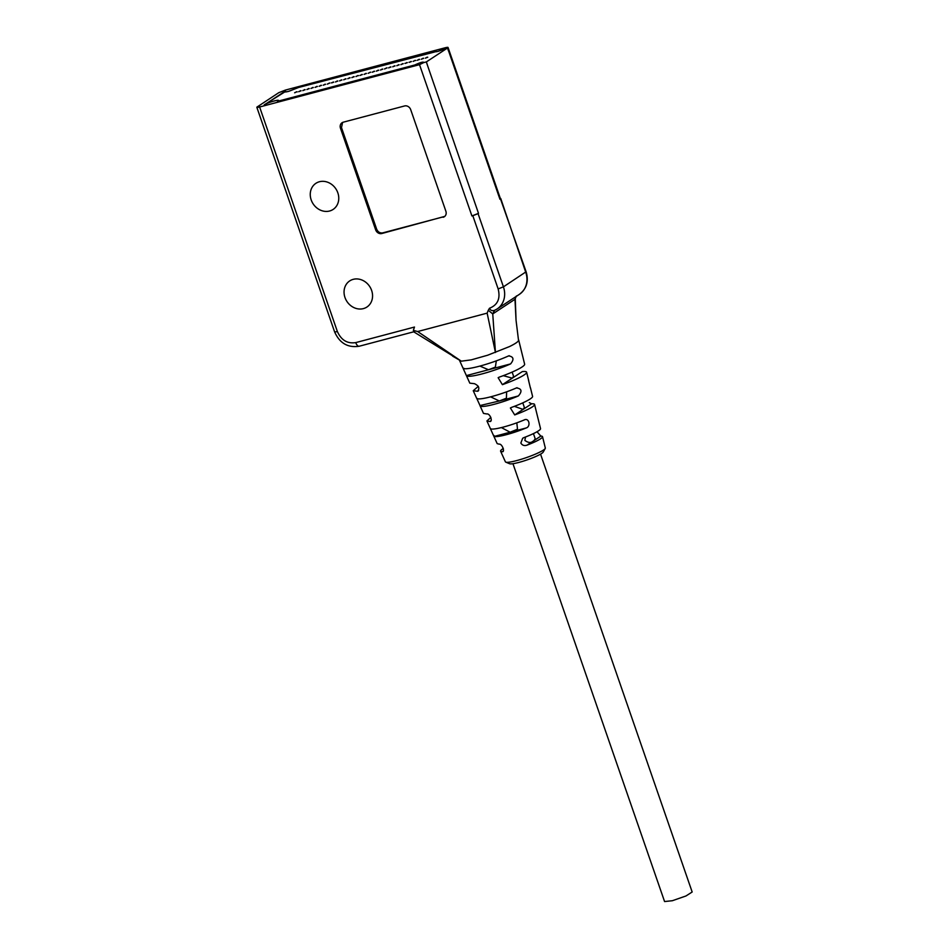 <?xml version="1.0" encoding="UTF-8"?>
<svg xmlns="http://www.w3.org/2000/svg" width="949" height="949" viewBox="0 0 949 949"><rect width="100%" height="100%" fill="white"/><g stroke="black" fill="none" stroke-linecap="round" stroke-linejoin="round"><path stroke-width="1.42" d="M522.638 356.053L524.631 364.179A29.004 3.986 160.9 0 1 499.34 377.097L498.142 377.69L502.401 384.665A28.245 3.879 -19.1 0 0 526.624 372.233A28.245 3.879 -19.1 0 0 522.306 371.593L512.294 378.165L503.302 375.662M530.455 387.785L532.579 396.397A25.979 3.571 160.9 0 1 511.63 407.358L510.384 407.975L514.714 414.927A25.22 3.464 -19.1 0 0 534.572 404.452A25.22 3.464 -19.1 0 0 531.63 403.811L529.317 402.613M534.572 404.452L540.527 428.616A22.942 3.155 160.9 0 1 524.002 437.572L522.697 438.224L520.847 443.041C522.27 445.378 524.358 446.077 527.11 445.117A22.183 3.049 -19.1 0 0 542.52 436.67A22.183 3.049 -19.1 0 0 540.847 436.089L537.253 432.02M542.52 436.67L545.319 448.023A21.115 2.906 160.9 0 1 545.224 448.486A21.115 2.906 160.9 0 1 516.671 460.597A21.115 2.906 160.9 0 1 505.781 462.139A21.115 2.906 160.9 0 1 505.414 461.831L500.598 451.19A22.183 3.049 -19.1 0 0 501.843 451.677L502.78 451.546M528.474 380.027L530.408 388.046M522.614 356.005L518.676 340.003M413.645 331.77L461.309 361.178L471.238 359.873L487.715 355.199L509.601 346.527C514.809 343.965 517.798 342.008 518.557 340.632L516.042 320.204L514.975 299.303L492.745 313.917L494.429 310.406M508.64 355.899A30.522 4.199 160.9 0 1 479.245 366.255A30.522 4.199 160.9 0 1 464.678 368.722L462.958 367.998L466.398 375.602L468.059 376.255A29.763 4.093 -19.1 0 0 482.258 373.859A29.763 4.093 -19.1 0 0 510.598 363.906C514.287 359.339 513.634 356.67 508.64 355.899L509.21 355.697M476.766 398.438L480.241 406.042L481.57 406.433A26.738 3.677 -19.1 0 0 494.322 404.262A26.738 3.677 -19.1 0 0 518.391 395.935C522.377 391.32 521.725 388.639 516.458 387.927A27.497 3.784 160.9 0 1 491.309 396.658A27.497 3.784 160.9 0 1 478.189 398.888L476.73 398.426L473.243 390.715L478.343 386.314M517.075 387.702L516.458 387.927M524.145 419.98A24.46 3.357 160.9 0 1 503.373 427.074A24.46 3.357 160.9 0 1 491.701 429.055L490.597 428.818L490.74 429.411L493.243 434.939L495.081 436.599A23.701 3.262 -19.1 0 0 506.386 434.678A23.701 3.262 -19.1 0 0 526.031 428.011C531.143 426.694 529.103 417.24 524.145 419.98L524.821 419.755M545.224 448.486L543.208 452.092A17.995 2.479 160.9 0 1 518.878 462.424A17.995 2.479 160.9 0 1 509.589 463.729L505.781 462.139M329.576 211.01A15.647 13.618 56.7 0 1 312.031 201.935A15.647 13.618 56.7 0 1 315.922 183.299A15.647 13.618 56.7 0 1 319.445 181.733A15.647 13.618 56.7 0 1 336.99 190.808A15.647 13.618 56.7 0 1 333.099 209.444A15.647 13.618 56.7 0 1 329.576 211.01M363.372 308.615A15.647 13.618 56.7 0 1 345.827 299.54A15.647 13.618 56.7 0 1 349.718 280.904A15.647 13.618 56.7 0 1 353.242 279.338A15.647 13.618 56.7 0 1 370.786 288.413A15.647 13.618 56.7 0 1 366.895 307.049A15.647 13.618 56.7 0 1 363.372 308.615M540.55 454.144L692.165 892.001L685.985 895.963L672.366 900.72L664.573 901.55L512.958 463.705M298.781 87.438L435.579 51.744M436.006 51.044C434.974 51.827 435.733 51.898 438.308 51.27L448.047 47.45L500.431 198.732L499.945 199.266L447.56 47.984C448.604 47.189 447.833 47.118 445.259 47.747L285.352 90.096L278.769 92.682L257.559 106.703M426.303 61.934L478.498 213.359L471.914 215.945L419.517 64.662L423.657 62.634C423.468 61.602 420.502 62.385 414.772 64.995L277.523 101.329C282.09 98.494 267.938 102.243 264.202 104.865L284.783 91.934M285.435 90.914C283.87 92.089 285.02 92.207 288.876 91.258L298.757 87.379M533.433 433.61L535.212 438.746L533.919 440.644C531.464 443.147 528.451 443.064 524.868 440.395L525.532 436.979M296.503 91.958L294.807 92.622M295.305 92.516L294.641 92.788M297.251 91.887L296.444 91.768M301.082 90.772L299.386 91.436L300.525 90.689M300.596 90.879L298.899 91.531M305.175 89.692L303.478 90.345L304.617 89.609M304.676 89.799L302.98 90.452M309.255 88.613L307.559 89.265L308.698 88.518M308.769 88.72L307.073 89.372M313.348 87.533L311.652 88.186L312.79 87.438M312.85 87.64L311.153 88.293M317.429 86.454L315.732 87.106L316.871 86.359M316.942 86.549L315.246 87.213M321.521 85.363L319.825 86.027L320.964 85.28M321.023 85.469L319.327 86.122M325.602 84.283L323.906 84.935L325.044 84.188M325.116 84.39L323.419 85.042M329.196 83.31L327.5 83.963M327.998 83.856L327.322 84.129M329.861 83.038L329.137 83.109M333.775 82.124L332.079 82.777L333.218 82.029M333.289 82.219L331.592 82.883M337.868 81.033L336.171 81.697L337.31 80.95M337.369 81.14L335.673 81.792M341.948 79.953L340.252 80.606L341.391 79.87M341.462 80.06L339.766 80.712M346.041 78.874L344.345 79.526L345.483 78.779M345.543 78.981L343.846 79.633M350.122 77.794L348.425 78.447L349.564 77.699M349.635 77.901L347.939 78.553M354.214 76.715L352.518 77.367L353.657 76.62M353.716 76.81L352.02 77.462M357.809 75.73L356.112 76.383M356.599 76.288L355.934 76.561M358.544 75.647L357.737 75.54M362.388 74.544L360.691 75.196L361.83 74.449M361.889 74.651L360.193 75.303M366.468 73.464L364.772 74.117L365.911 73.37M365.982 73.571L364.286 74.224M370.063 72.48L368.366 73.144M368.864 73.037L368.188 73.31M370.727 72.207L369.991 72.29M374.641 71.294L372.945 71.958L374.084 71.211M374.155 71.4L372.459 72.053M378.734 70.214L377.038 70.867L378.165 70.119M378.236 70.321L376.539 70.973M382.815 69.135L381.118 69.787L382.257 69.04M382.328 69.241L380.632 69.894M386.409 68.162L384.713 68.814M385.211 68.708L384.535 68.98M387.073 67.889L386.338 67.96M390.988 66.976L389.292 67.628L390.43 66.881M390.502 67.071L388.805 67.723M395.081 65.884L393.384 66.549L394.511 65.801M394.582 65.991L392.886 66.644M399.161 64.805L397.465 65.457L398.604 64.71M398.675 64.912L396.967 65.564M403.254 63.725L401.557 64.378L402.684 63.63M402.756 63.832L401.059 64.485M407.335 62.646L405.638 63.298L406.777 62.551M406.848 62.741L405.14 63.405M411.427 61.555L409.719 62.219L410.858 61.471M410.929 61.661L409.233 62.314M415.021 60.582L413.313 61.234M413.811 61.127L413.147 61.412M415.757 60.499L414.95 60.38M419.6 59.396L417.892 60.048L419.031 59.301M419.102 59.502L417.406 60.155M423.681 58.316L421.985 58.968L423.124 58.221M423.183 58.411L421.486 59.075M427.762 57.237L426.065 57.889L427.204 57.142M427.275 57.331L425.579 57.984M448.509 50.949L447.489 48.019L438.236 51.317C435.638 51.958 434.82 51.898 435.805 51.116L298.852 87.379L288.804 91.318C285.708 92.1 284.309 92.172 284.581 91.543L265.423 104.176C270.797 101.353 281.628 98.815 277.749 101.258L414.701 65.007C420.537 62.349 423.586 61.543 423.859 62.563L426.386 61.899L427.323 64.84M503.195 451.072L502.235 451.7C505.343 452.282 502.033 443.42 499.127 444.156L497.181 443.622L493.243 434.939M490.918 420.798L489.838 421.51L486.92 420.953L490.858 417.37M506.624 391.818L506.434 398.189L499.316 400.988L479.957 405.567L483.492 413.396L486.754 413.954C489.957 413.123 493.16 421.807 489.838 421.51L490.443 421.309M478.699 390.49L477.525 391.261L473.243 390.715M496.315 360.857L495.378 367.121L488.498 369.754L466.398 375.602L469.814 383.159L474.464 383.681C478.937 385.804 479.957 388.331 477.525 391.261L478.189 391.024M425.401 58.162L426.065 57.889M421.309 59.241L421.985 58.968M417.228 60.321L417.892 60.048M408.995 62.29L409.719 62.219M404.903 63.369L405.638 63.298M400.881 64.651L401.557 64.378M396.801 65.73L397.465 65.457M392.708 66.821L393.384 66.549M388.627 67.901L389.292 67.628M380.454 70.06L381.118 69.787M376.362 71.151L377.038 70.867M372.281 72.231L372.945 71.958M364.108 74.39L364.772 74.117M360.015 75.469L360.691 75.196M351.842 77.64L352.518 77.367M347.761 78.72L348.425 78.447M343.668 79.799L344.345 79.526M339.588 80.89L340.252 80.606M335.495 81.97L336.171 81.697M331.355 82.848L332.079 82.777M323.241 85.208L323.906 84.935M319.149 86.3L319.825 86.027M315.068 87.379L315.732 87.106M310.975 88.459L311.652 88.186M306.895 89.538L307.559 89.265M302.802 90.63L303.478 90.345M298.721 91.709L299.386 91.436M257.321 106.774C256.277 107.557 257.049 107.628 259.623 107L337.358 331.486A5.22 0.712 -19.1 0 1 334.57 331.782L256.847 107.32L259.374 106.146L257.535 106.632M278.437 100.475L277.749 101.258M444.784 216.384L381.783 233.525A5.22 4.543 56.7 0 1 375.65 229.824L340.477 128.257A5.22 4.543 56.7 0 1 342.055 122.729A5.22 4.543 56.7 0 1 343.23 122.196L404.582 105.956A5.22 4.543 56.7 0 1 410.703 109.657L445.876 211.224A5.22 4.543 56.7 0 1 444.298 216.763A5.22 4.543 56.7 0 1 443.124 217.285M340.477 128.257L341.486 127.593L342.601 122.421M341.486 127.593L376.658 229.16L375.65 229.824M381.783 233.525L382.791 232.861C379.991 233.288 377.951 232.054 376.658 229.16M382.791 232.861L444.144 216.621M277.523 101.329L278.33 100.772M447.489 48.019L426.386 61.899M516.814 422.839L517.513 429.209L510.135 432.222L501.404 427.584M499.316 400.988L490.621 396.848M488.498 369.754L479.886 366.077M337.358 331.486C341.225 340.169 347.358 343.882 355.745 342.601L414.476 327.049L413.349 330.406L414.464 331.604M492.78 313.894L494.654 310.299C492.211 311.142 490.491 310.465 489.482 308.259C497.691 304.997 500.586 298.544 498.142 288.911L472.804 215.708L478.071 213.644L503.421 286.847L526.114 271.758L500.337 198.46M472.804 215.708L471.914 215.945M503.326 448.474A22.183 3.049 -19.1 0 0 500.598 451.19M512.128 372.091L513.587 376.279L512.365 378.129M512.294 378.165L502.401 384.665M522.792 402.862L524.394 407.512L523.101 409.41L514.358 406.35M452.637 356.16L461.309 361.178L417.69 331.533L413.349 330.406M526.114 271.758C528.89 281.26 526.659 288.781 519.411 294.32A20.854 18.15 56.7 0 0 525.722 272.185L500.764 198.555M419.517 64.662L259.623 107M487.145 313.134L495.449 352.482L492.745 313.917L488.284 310.287L487.145 313.134L417.69 331.533M488.284 310.287L489.482 308.259M459.624 360.62L462.958 367.998M516.41 295.958L514.939 299.338M527.11 445.117L533.919 440.644M498.142 288.911L503.421 286.847A20.854 18.15 -123.3 0 1 497.098 308.983L494.488 310.382M359.588 346.077A5.22 2.467 -104.8 0 1 359.232 346.231A5.22 2.467 -104.8 0 1 355.745 342.601M494.678 310.287A20.854 18.15 -123.3 0 0 497.098 308.983L519.411 294.32M526.031 428.011L494.227 436.433M518.391 395.935L499.352 400.976M510.598 363.906L488.533 369.742M514.714 414.927L523.101 409.41M523.184 409.363L531.63 403.811M533.99 440.585L540.847 436.089M528.712 380.679L526.624 372.233M334.57 331.782C339.576 343.158 347.797 347.975 359.232 346.231L413.717 331.806M490.74 429.411L486.92 420.953M515.248 298.211L516.054 320.204"/></g></svg>
